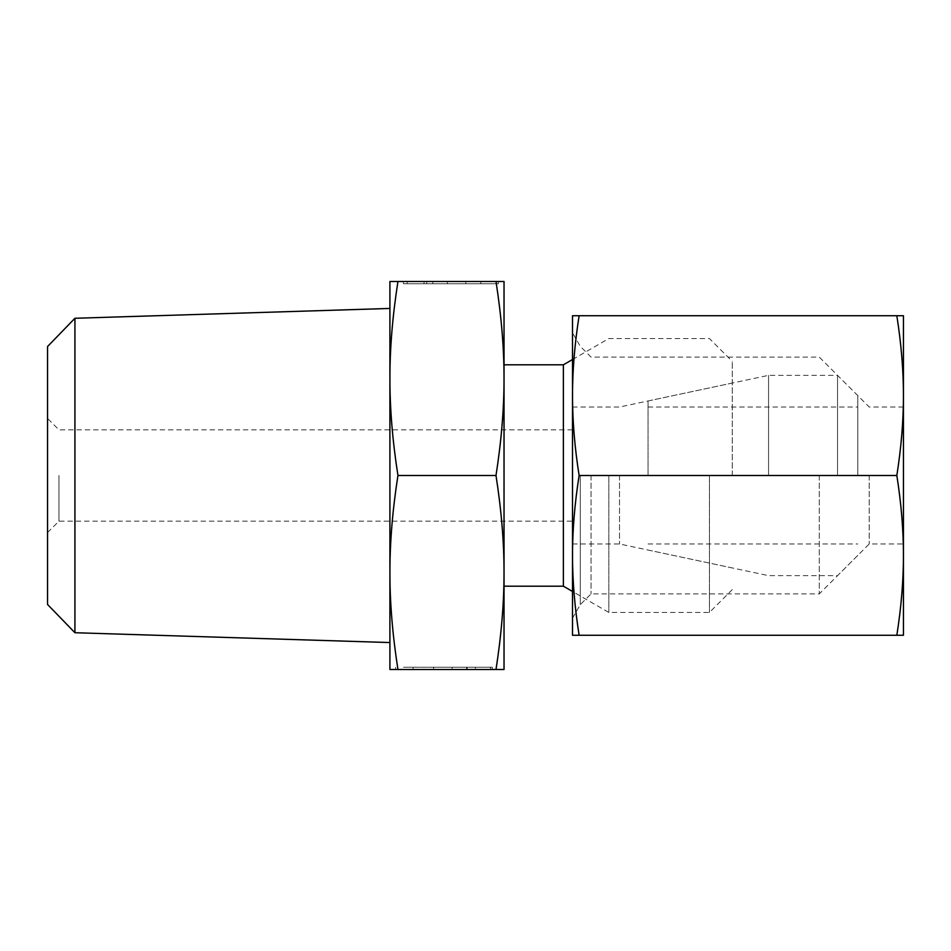 <?xml version="1.0" encoding="UTF-8"?>
<svg xmlns="http://www.w3.org/2000/svg" width="951" height="951" viewBox="0 0 951 951"><rect width="100%" height="100%" fill="white"/><g stroke="black" fill="none" stroke-linecap="round" stroke-linejoin="round"><path stroke-width="0.71" stroke-dasharray="4.75 3.57" d="M74.927 318.276L74.927 632.724M47.55 346.521L47.55 604.479M397.946 475.5C392.549 440.955 389.862 408.621 389.91 378.498L389.91 281.496L397.946 281.496C392.549 316.041 389.862 348.375 389.91 378.498L389.91 572.502C389.862 602.625 392.549 634.959 397.946 669.504L389.91 669.504L389.91 572.502C389.862 542.379 392.549 510.045 397.946 475.5L495.994 475.5C501.391 440.955 504.078 408.621 504.03 378.498L504.03 572.502C504.078 542.379 501.391 510.045 495.994 475.5M563.372 364.804L563.372 586.196M608.83 475.5L608.83 612.444L608.83 475.5M709.446 475.5L709.446 612.444L709.446 475.5M732.27 475.5L732.27 361.38L732.27 475.5M619.517 475.5L619.517 543.972L619.517 475.5M572.502 475.5L572.502 555.384C572.514 580.799 574.725 607.427 579.123 635.268L572.502 635.268L572.502 555.384C572.514 529.969 574.725 503.341 579.123 475.5C574.725 447.659 572.514 421.031 572.502 395.616L572.502 475.5M58.962 475.5L58.962 521.148L58.962 475.5M403.426 667.222L490.514 667.222L403.426 667.222M490.514 669.504L490.514 667.222L490.514 669.504L395.616 669.504L490.514 669.504L413.079 669.504L467.167 669.504L467.167 667.222L467.167 669.504L490.514 669.504M426.773 281.496L480.861 281.496L426.773 281.496L426.773 283.778L480.861 283.778L403.426 283.778L498.324 283.778L403.426 283.778L426.773 283.778L426.773 281.496L403.426 281.496L403.426 283.778L403.426 281.496L498.324 281.496L426.773 281.496M407.147 283.778L465.824 283.778L407.147 283.778L424.039 283.778L407.147 283.778L407.147 281.496L432.824 281.496L407.147 281.496L407.147 283.778M432.824 281.496L432.824 283.778L432.824 281.496L447.339 281.496L432.824 281.496M447.339 281.496L447.339 283.778L447.339 281.496L465.824 281.496L447.339 281.496L447.339 283.778L447.339 281.496M465.824 281.496L465.824 283.778L465.824 281.496M424.039 281.496L407.147 281.496L424.039 281.496L424.039 283.778M433.62 667.222L492.297 667.222L433.62 667.222L433.62 669.504L452.105 669.504L433.62 669.504L433.62 667.222M452.105 669.504L452.105 667.222L452.105 669.504L466.62 669.504L452.105 669.504L452.105 667.222L452.105 669.504M466.62 669.504L466.62 667.222L466.62 669.504L492.297 669.504L466.62 669.504M492.297 669.504L492.297 667.222L492.297 669.504L475.393 669.504L492.297 669.504M475.393 669.504L475.393 667.222M495.994 281.496L504.03 281.496L504.03 378.498C504.078 348.375 501.391 316.041 495.994 281.496L397.946 281.496M504.03 669.504L495.994 669.504C501.391 634.959 504.078 602.625 504.03 572.502L504.03 669.504M397.946 669.504L495.994 669.504M504.03 475.5L504.03 586.196L504.03 475.5M389.91 475.5L389.91 642.555L389.91 475.5M768.563 475.5L768.563 375.348L768.563 475.5M648.047 475.5L648.047 400.965L648.047 475.5M837.534 475.5L837.534 375.348L837.534 475.5M857.802 475.5L857.802 395.616L857.802 475.5M869.214 475.5L869.214 543.972L869.214 475.5M903.45 475.5L903.45 555.384C903.438 529.969 901.227 503.341 896.829 475.5C901.227 447.659 903.438 421.031 903.45 395.616L903.45 475.5M819.275 475.5L819.275 593.911L819.275 475.5M591.035 475.5L591.035 593.911L591.035 475.5M580.3 475.5L580.3 604.646L580.3 475.5M896.829 475.5L579.123 475.5M896.829 635.268C901.227 607.427 903.438 580.799 903.45 555.384L903.45 635.268L579.123 635.268M572.502 315.732L579.123 315.732C574.725 343.573 572.514 370.201 572.502 395.616L572.502 315.732M896.829 315.732L903.45 315.732L903.45 395.616C903.438 370.201 901.227 343.573 896.829 315.732L579.123 315.732M572.502 359.537L608.83 338.556L709.446 338.556L732.27 361.38M572.502 543.972L619.517 543.972L732.27 567.937M47.55 532.56L58.962 521.148L572.502 521.148M480.861 283.778L480.861 281.496M498.324 283.778L498.324 281.496M413.079 667.222L413.079 669.504M395.616 667.222L395.616 669.504M572.502 429.852L58.962 429.852L47.55 418.44M572.502 407.028L619.517 407.028L732.27 383.063M732.27 589.62L709.446 612.444L608.83 612.444L572.502 591.463M648.047 400.965L768.563 375.348L837.534 375.348L857.802 395.616M648.047 543.972L857.802 543.972M648.047 407.028L857.802 407.028M857.802 555.384L837.534 575.652L768.563 575.652L648.047 550.035M572.502 618.15L580.3 604.646L591.035 593.911L819.275 593.911L869.214 543.972L903.45 543.972M903.45 407.028L869.214 407.028L819.275 357.089L591.035 357.089L580.3 346.354L572.502 332.85"/><path stroke-width="1.43" d="M74.927 318.276L47.55 346.521L47.55 604.479L74.927 632.724L74.927 318.276L389.91 308.445M504.03 586.196L563.372 586.196L563.372 364.804L572.502 359.537M397.946 475.5C392.549 440.955 389.862 408.621 389.91 378.498C389.862 348.375 392.549 316.041 397.946 281.496L389.91 281.496L389.91 572.502C389.862 542.379 392.549 510.045 397.946 475.5L495.994 475.5C501.391 510.045 504.078 542.379 504.03 572.502C504.078 602.625 501.391 634.959 495.994 669.504L504.03 669.504L504.03 378.498C504.078 408.621 501.391 440.955 495.994 475.5M397.946 281.496L495.994 281.496C501.391 316.041 504.078 348.375 504.03 378.498L504.03 281.496L495.994 281.496M397.946 669.504C392.549 634.959 389.862 602.625 389.91 572.502L389.91 669.504L495.994 669.504M896.829 635.268L903.45 635.268L903.45 395.616C903.438 421.031 901.227 447.659 896.829 475.5C901.227 503.341 903.438 529.969 903.45 555.384C903.438 580.799 901.227 607.427 896.829 635.268L579.123 635.268C574.725 607.427 572.514 580.799 572.502 555.384C572.514 529.969 574.725 503.341 579.123 475.5C574.725 447.659 572.514 421.031 572.502 395.616C572.514 370.201 574.725 343.573 579.123 315.732L572.502 315.732L572.502 635.268L579.123 635.268M896.829 475.5L579.123 475.5M896.829 315.732C901.227 343.573 903.438 370.201 903.45 395.616L903.45 315.732L579.123 315.732M504.03 364.804L563.372 364.804M563.372 586.196L572.502 591.463M74.927 632.724L389.91 642.555"/></g></svg>
